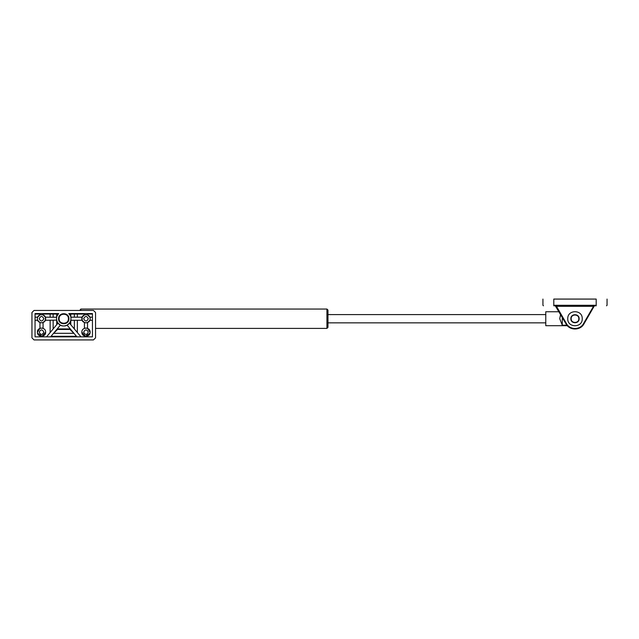 <?xml version="1.0" encoding="UTF-8"?>
<svg xmlns="http://www.w3.org/2000/svg" width="639" height="639" viewBox="0 0 639 639"><rect width="100%" height="100%" fill="white"/><g stroke="black" fill="none" stroke-linecap="round" stroke-linejoin="round"><path stroke-width="0.96" d="M80.81 310.45L80.81 309.052L79.779 310.45M326.936 328.39L327.975 327.36L327.975 310.091L326.936 309.052L326.936 328.39L95.546 328.39M596.195 305.801C609.526 305.801 609.526 305.801 596.195 305.801L553.789 305.801C540.458 305.801 540.458 305.801 553.789 305.801L553.789 305.282C539.787 305.282 539.787 305.282 553.789 305.282L596.195 305.282L596.195 305.801M553.789 305.282L553.789 299.076C539.787 299.076 539.787 299.076 553.789 299.076L596.195 299.076C610.197 299.076 610.197 299.076 596.195 299.076L596.195 305.282C610.197 305.282 610.197 305.282 596.195 305.282M556.481 305.801L556.481 306.313L555.291 305.801L566.034 323.893C569.557 330.69 580.428 330.69 583.95 323.893L594.246 306.057L593.503 306.313L593.503 305.801M555.291 305.801L555.738 306.057L555.291 305.801M594.693 305.801L594.246 306.057L594.693 305.801M582.233 318.725C582.632 309.388 567.352 309.388 567.751 318.725C567.352 328.063 582.632 328.063 582.233 318.725M570.859 318.725C570.627 324.061 579.357 324.061 579.126 318.725C579.357 313.39 570.627 313.39 570.859 318.725M571.162 318.725C570.954 313.789 579.03 313.789 578.814 318.725C579.03 323.661 570.954 323.661 571.162 318.725M40.96 328.071L39.961 328.334L39.961 322.559L37.685 320.275L35.049 320.275M35.049 317.176L37.685 317.176L37.501 317.735M40.96 314.628L39.961 314.891L39.961 313.557M43.069 313.557L43.069 314.891L42.07 314.628M42.07 322.823L43.069 322.559L43.069 328.334L42.07 328.071M39.961 322.559L40.96 322.823M35.049 313.557L58.684 313.557C53.995 317.679 57.518 326.297 63.748 325.962C69.978 326.297 73.501 317.679 68.812 313.557L92.447 313.557L92.447 336.825L35.049 336.825L35.049 313.557M43.069 314.891L45.353 317.176L56.663 317.256M56.647 320.139L45.353 320.275L43.069 322.559M45.649 332.168C45.88 326.833 37.15 326.833 37.381 332.168C37.15 337.504 45.88 337.504 45.649 332.168L42.046 336.274L37.509 333.191M37.381 332.28L39.961 328.334M37.685 317.176L39.961 314.891M31.95 312.519L34.019 310.45L93.478 310.45L95.546 312.519L95.546 337.855L93.478 339.924L34.019 339.924L31.95 337.855L31.95 312.519L34.019 310.45M34.019 339.924L31.95 337.855M95.546 337.855L93.478 339.924M93.478 310.45L95.546 312.519M58.58 318.725C58.293 312.056 69.204 312.056 68.924 318.725C69.204 325.395 58.293 325.395 58.58 318.725M45.353 320.275L45.353 317.176M46.543 336.825L58.013 323.142L60.393 325.139L50.593 336.825M58.684 313.557L57.222 315.602L57.222 313.557L56.719 314.068L56.679 317.176M57.222 324.093L57.222 321.848L58.013 323.142M70.777 324.692L70.817 320.275L82.151 320.275L84.436 322.559L84.436 328.334L85.426 328.071M84.436 313.557L84.436 314.891L82.151 317.176L70.817 317.176L70.777 314.068L70.282 313.557L70.282 315.602L68.812 313.557M82.151 317.176L82.151 320.275M80.961 336.825L69.483 323.142L67.103 325.139L76.912 336.825M60.825 325.347L62.47 325.85M64.507 325.922L66.736 325.315M90.115 332.28L87.535 328.334L87.535 322.559L89.819 320.275L92.447 320.275M81.848 332.168C81.616 337.504 90.347 337.504 90.123 332.168C90.347 326.833 81.616 326.833 81.848 332.168L85.458 336.274L89.995 333.191M92.447 317.176L89.819 317.176L87.535 314.891L87.535 313.557M89.819 320.275L89.987 319.756M89.987 317.695L89.819 317.176M87.535 314.891L86.545 314.628M85.426 314.628L84.436 314.891M84.436 322.559L85.426 322.823M86.545 322.823L87.535 322.559M87.535 328.334L86.545 328.071M56.679 320.275L56.719 324.692M56.783 329.444L70.721 329.444M69.483 323.142L70.282 321.848L70.282 324.093M45.649 318.725C45.88 313.39 37.15 313.39 37.381 318.725C37.15 324.061 45.88 324.061 45.649 318.725M39.187 332.168C40.736 329.165 42.294 329.165 43.843 332.168C42.294 335.171 40.736 335.171 39.187 332.168M81.848 318.725C81.616 324.061 90.347 324.061 90.123 318.725C90.347 313.39 81.616 313.39 81.848 318.725M39.187 318.725C40.736 315.722 42.294 315.722 43.843 318.725C42.294 321.729 40.736 321.729 39.187 318.725M83.653 332.168C85.211 329.165 86.76 329.165 88.31 332.168C86.76 335.171 85.211 335.171 83.653 332.168M83.653 318.725C85.211 315.722 86.76 315.722 88.31 318.725C86.76 321.729 85.211 321.729 83.653 318.725M59.1 318.725C58.844 312.727 68.661 312.727 68.405 318.725C68.661 324.724 58.844 324.724 59.1 318.725M562.272 317.383L562.272 325.211L559.74 318.725L560.579 314.452M566.937 325.211L562.272 325.211M567.36 325.706L545.778 325.706L545.778 311.744L559.021 311.744M583.503 323.638C580.156 330.091 569.828 330.091 566.481 323.638L556.481 306.313L593.503 306.313L583.503 323.638L583.95 323.893M566.481 323.638L566.034 323.893M43.069 314.068L50.146 314.068L50.146 317.176M50.146 313.557L50.146 314.068L58.205 314.068M50.146 320.275L50.146 332.52M35.049 314.068L39.961 314.068M51.024 336.306L76.472 336.306M53.141 317.176L53.141 314.068L53.644 313.557M74.356 320.275L74.356 328.949M69.292 314.068L74.356 314.068L74.356 317.176M77.351 332.52L77.351 320.275M77.351 317.176L77.351 314.068L84.436 314.068M73.852 313.557L74.356 314.068L77.351 314.068L77.351 313.557M70.282 328.917L57.222 328.917M56.959 329.229L57.222 329.732L53.644 333.31L73.852 333.31L70.282 329.732L70.546 329.229M87.535 314.068L92.447 314.068M53.141 328.949L53.141 320.275M326.936 309.052L80.81 309.052M327.975 314.588L545.778 314.588M327.975 322.863L545.778 322.863M607.05 299.076L607.05 305.282L606.531 305.801M542.934 299.076L542.934 305.282L543.454 305.801"/></g></svg>
